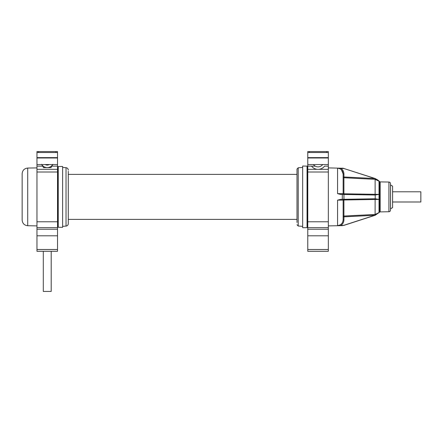 <?xml version="1.0" encoding="UTF-8"?>
<svg xmlns="http://www.w3.org/2000/svg" width="443" height="443" viewBox="0 0 443 443"><rect width="100%" height="100%" fill="white"/><g stroke="black" fill="none" stroke-linecap="round" stroke-linejoin="round"><path stroke-width="0.66" d="M296.998 222.491L296.998 169.054L298.205 167.759L302.669 167.448M343.142 194.466L343.142 193.669L337.572 193.646L340.545 194.416L343.846 194.477M388.904 182.045A1.617 1.617 0 0 1 390.493 183.662L390.493 210.12A1.617 1.617 0 0 1 388.904 211.737L380.166 211.892A0.808 0.808 180 0 0 379.579 212.158L379.579 181.624A0.808 0.808 0 0 0 380.166 181.89L388.904 182.045L388.904 211.737M375.21 215.154L379.009 212.585L375.099 214.467L374.822 215.281L375.21 215.248L379.579 212.158M377.945 180.146L379.579 181.624M375.448 178.712L377.657 179.919M343.142 193.669A0.808 0.808 91 0 0 343.934 194.477L343.906 193.796L343.142 193.669L343.142 173.949C342.732 170.411 340.877 168.506 337.572 168.24L343.945 168.517L375.121 178.601L375.121 195.02L379.014 194.377L343.906 193.796L343.906 177.748L375.099 179.321L379.009 181.198L375.21 178.535L379.014 180.999M343.397 199.317L340.545 199.367L337.572 200.136L343.142 200.114A0.808 0.808 0 0 1 343.934 199.306L375.121 198.769L375.099 214.467L343.906 216.04L343.906 199.987L379.009 199.411L375.21 198.769L375.21 195.014M343.945 225.266L374.822 215.281L343.934 216.837L343.934 219.833C343.818 222.43 342.688 224.341 340.545 225.565L343.945 225.266L342.295 225.642L337.572 225.542C340.966 225.188 342.821 223.283 343.142 219.833L343.142 216.837L343.142 219.833L343.934 219.833M342.854 199.328L340.545 199.367L343.934 199.306L343.906 199.987L343.142 200.114L343.142 219.833M340.545 168.218C342.655 169.376 343.785 171.286 343.934 173.949L343.142 173.949L343.142 176.951L374.822 178.501M343.906 216.04L343.934 216.837L343.142 216.837A0.808 0.797 -0 0 1 343.906 216.04M307.049 227.658L307.525 227.176L307.525 166.607L307.049 166.125L302.669 166.047L302.669 227.735L307.049 227.658L307.049 166.125M343.142 176.951A0.808 0.797 180 0 0 343.906 177.748L343.934 173.949M375.121 195.02L374.556 195.014M343.945 199.306L343.945 194.477L374.822 195.014M343.142 173.944L341.464 169.891M337.644 225.542L338.701 225.409M392.581 201.991L420.85 201.991L420.85 191.791L392.581 191.791M390.527 208.819L390.527 184.969L392.581 186.154L392.581 207.629L390.493 208.819M296.998 174.387L68.288 174.387L68.288 222.491L68.288 219.396L296.998 219.396M68.288 171.297L68.288 223.676C68.167 225.072 67.414 225.88 66.029 226.096L62.624 226.334M58.243 172.382L58.243 166.529L62.624 166.452L62.624 227.331L58.243 227.253L58.243 221.4M57.767 167.011L57.767 226.772L58.243 227.253L58.243 166.529L57.767 167.011M27.715 168.058L27.715 225.725C24.326 225.343 22.471 223.455 22.15 220.06L22.15 173.722C22.471 170.328 24.326 168.44 27.715 168.058L36.963 167.897M326.707 152.53L326.707 151.561L328.329 151.561L328.329 152.53L307.769 152.53L307.769 227.004M326.707 151.561L307.769 151.561L307.769 152.53M328.329 152.53L328.329 227.004M55.907 152.53L55.907 151.561L57.524 151.561L57.524 152.53L36.963 152.53L36.963 227.004M55.907 151.561L36.963 151.561L36.963 152.53M57.524 152.53L57.524 227.004M318.678 169.331L328.329 169.331L328.329 172.006L307.769 172.006L328.329 172.006L328.329 251.286L307.769 251.286L307.769 169.331L317.415 169.331M324.569 166.142A8.223 8.223 0 0 1 311.523 166.142A8.223 8.223 0 0 0 324.569 166.142L328.329 166.142M57.524 172.006L57.524 169.331L36.963 169.331L36.963 172.006L57.524 172.006L36.963 172.006L36.963 251.286L57.524 251.286L57.524 172.006M45.269 164.547A3.948 3.948 0 0 0 49.217 164.547M41.636 164.37L43.503 167.609L50.984 167.609L52.85 164.37M52.745 164.547A6.473 6.473 0 0 1 41.742 164.547M51.194 251.286L51.194 291.439L43.298 291.439L43.298 251.286M380.166 211.892L380.166 181.89M379.014 181.198L379.014 212.784M337.572 200.136L337.572 225.542M342.295 199.333L342.295 194.449M337.572 168.24L337.572 193.646M342.295 168.246L328.329 167.897M302.669 226.334L298.205 226.024L298.205 167.759M343.945 168.517L375.21 178.535M68.288 170.112C68.167 168.711 67.414 167.903 66.029 167.687L66.029 226.096M309.386 152.53L309.386 151.561M307.769 157.625L328.329 157.625M307.769 157.99L328.329 157.99M307.769 164.547L328.329 164.547M307.769 166.142L315.211 166.142M38.58 152.53L38.58 151.561M36.963 157.625L57.524 157.625M36.963 157.99L57.524 157.99M36.963 164.547L57.524 164.547M36.963 166.142L42.661 166.142M51.831 166.142L57.524 166.142M328.329 249.492L307.769 249.492M328.329 235.792L307.769 235.792M328.329 229.236L307.769 229.236M328.329 227.641L307.769 227.641M328.329 221.777L307.769 221.777M313.411 164.547A5.759 5.759 0 0 0 322.681 164.547M57.524 221.777L36.963 221.777M57.524 227.641L36.963 227.641M57.524 229.236L36.963 229.236M57.524 235.792L36.963 235.792M57.524 249.492L36.963 249.492M375.21 215.248L343.945 225.371M342.295 225.642L328.329 225.886M298.205 226.024L296.998 224.728M342.295 168.141L343.945 168.418M66.029 167.687L62.624 167.448M27.715 225.725L36.963 225.886"/></g></svg>
